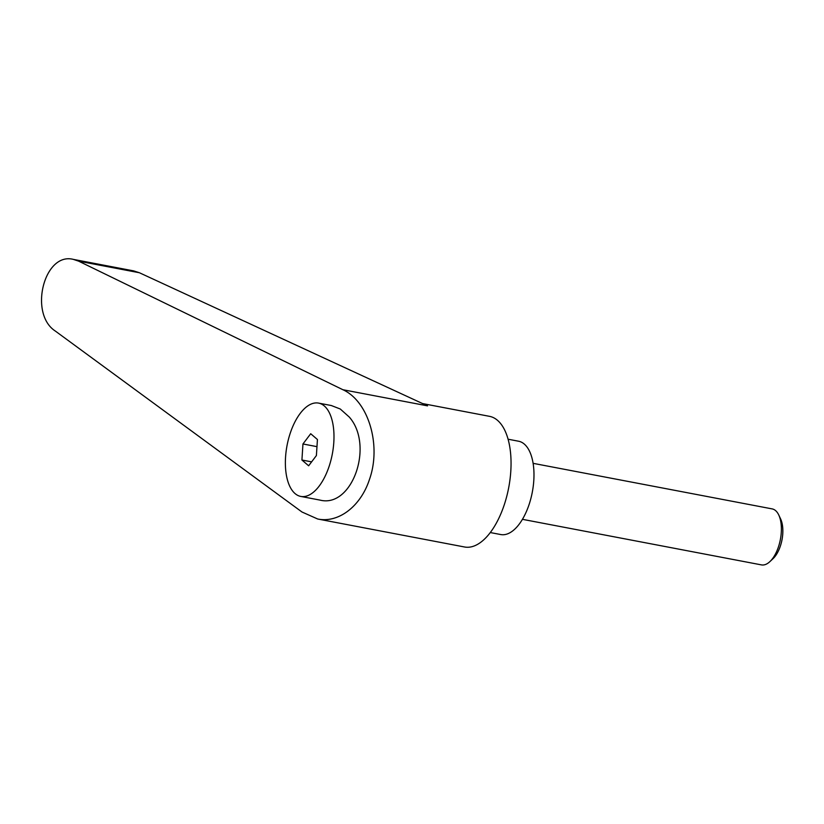 <?xml version="1.0" encoding="UTF-8"?>
<svg xmlns="http://www.w3.org/2000/svg" width="824" height="824" viewBox="0 0 824 824"><rect width="100%" height="100%" fill="white"/><g stroke="black" fill="none" stroke-linecap="round" stroke-linejoin="round"><path stroke-width="1.24" d="M533.107 463.335L772.139 508.892A28.5 13.823 100.8 0 1 778.773 515.021A28.5 13.823 100.8 0 1 778.443 546.909A28.5 13.823 100.8 0 1 769.884 561.628A28.5 13.823 100.8 0 1 761.469 564.893L522.437 519.326M769.884 561.628L773.046 558.662A24.287 11.773 -79.2 0 0 780.256 546.374A24.287 11.773 -79.2 0 0 780.338 546.116A24.287 11.773 -79.2 0 0 782.8 533.025A24.287 11.773 -79.2 0 0 780.616 518.945L778.773 515.021M782.79 533.159A23.36 11.33 100.8 0 1 782.79 533.283A23.36 11.33 100.8 0 1 780.421 545.879A23.36 11.33 100.8 0 1 780.338 546.127A23.36 11.33 100.8 0 1 780.297 546.25M295.023 493.545A47.504 23.031 -79.2 0 0 300.781 496.429A47.504 23.031 -79.2 0 0 330.887 460.369A47.504 23.031 -79.2 0 0 324.326 405.974A47.504 23.031 -79.2 0 0 318.569 403.101A47.504 23.031 -79.2 0 0 288.472 439.161A47.504 23.031 -79.2 0 0 295.023 493.545M300.781 496.429L319.949 500.086C352.136 508.449 374.374 445.454 349.273 417.047L340.291 409.023L331.33 405.532L318.569 403.101M317.673 518.996C338.51 523.333 360.757 506.327 369.492 479.372C381.584 445.3 368.513 401.247 342.887 389.721L78.661 261.167L73.357 259.385C44.156 251.825 28.552 313.687 55.29 331.032L301.975 512.003L317.673 518.996L464.561 546.992A66.507 32.239 -79.2 0 0 504.175 505.04A66.507 32.239 -79.2 0 0 489.466 416.326L422.619 403.585M490.29 532.551L500.776 534.549A47.504 23.031 -79.2 0 0 529.07 504.587A47.504 23.031 -79.2 0 0 518.564 441.221L508.078 439.213M73.357 259.385L133.632 270.88L139.4 272.744L427.543 405.861L342.887 389.721M317.436 439.522L316.395 455.548L308.639 465.797L301.924 460.008L302.954 443.971L310.71 433.733L317.436 439.522M301.924 460.008L311.627 461.862M302.954 443.971L316.972 446.649M139.4 272.744L78.661 261.167"/></g></svg>
